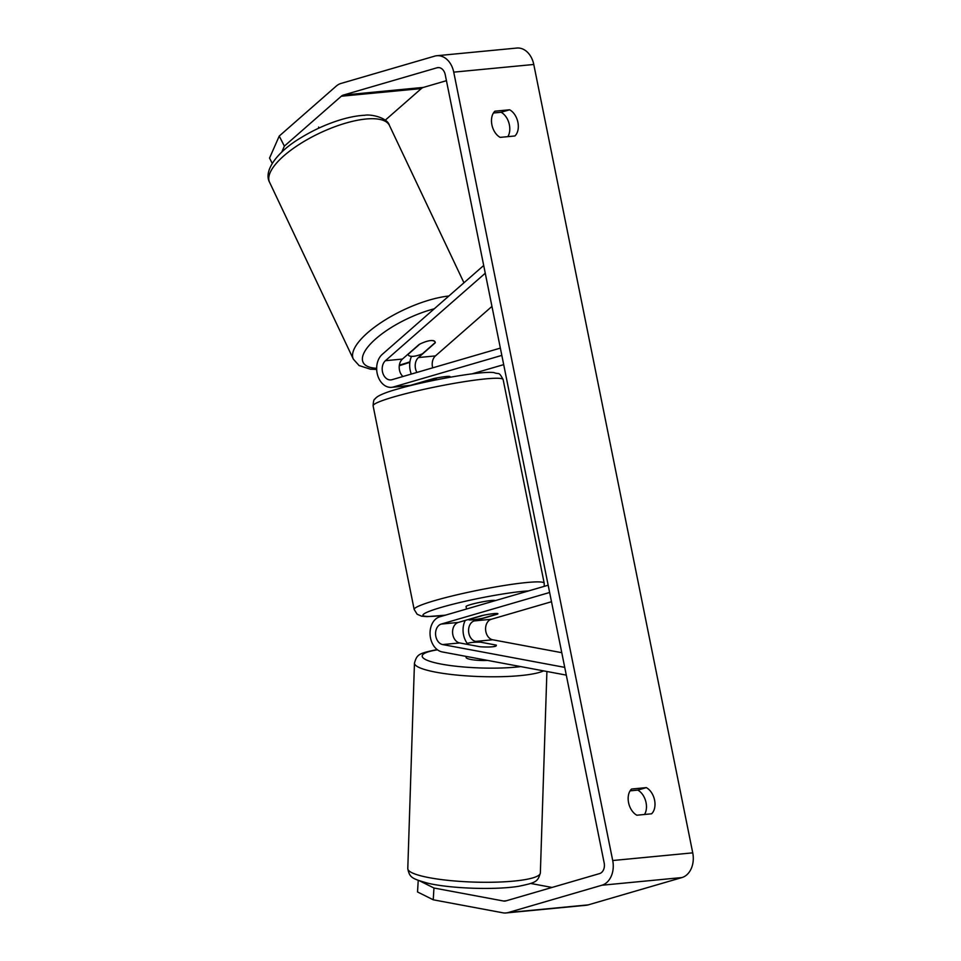 <?xml version="1.0" encoding="UTF-8"?>
<svg xmlns="http://www.w3.org/2000/svg" width="961" height="961" viewBox="0 0 961 961"><rect width="100%" height="100%" fill="white"/><g stroke="black" fill="none" stroke-linecap="round" stroke-linejoin="round"><path stroke-width="1.44" d="M479.743 642.164L475.683 641.407A10.439 7.7 84.5 0 1 468.608 631.461A10.439 7.7 84.5 0 1 474.253 620.914L497.69 614.079A14.908 1.393 168.6 0 0 497.906 613.767A14.908 1.393 168.6 0 0 481.677 615.617L458.253 622.452A10.439 7.7 -95.5 0 0 452.607 632.999A10.439 7.7 -95.5 0 0 459.682 642.945L480.019 646.741A14.908 2.09 3.4 0 0 492.428 646.801A14.908 2.09 3.4 0 0 496.296 645.636M566.293 675.115L442.228 651.93A17.887 13.202 84.5 0 1 430.096 634.897A17.887 13.202 84.5 0 1 439.778 616.806L548.166 585.213M564.744 667.378L442.673 644.567A10.439 7.7 84.5 0 1 435.597 634.632A10.439 7.7 84.5 0 1 441.243 624.073L549.632 592.481M561.777 652.687L492.693 639.774A10.439 7.7 84.5 0 1 485.617 629.839A10.439 7.7 84.5 0 1 491.263 619.28L551.506 601.73M467.31 643.474A17.887 13.202 84.5 0 1 465.244 620.41M492.428 646.801A14.908 2.535 1.9 0 0 496.308 645.227A14.908 2.535 1.9 0 0 496.308 645.119L480.572 642.176A14.908 2.535 1.9 0 0 470.409 642.681A14.908 2.535 1.9 0 0 466.529 644.218M466.121 656.399L466.097 657.468A14.908 2.535 1.9 0 0 487.695 660.423M636.855 815.216A14.908 9.946 -106.3 0 1 628.566 802.663A14.908 9.946 -106.3 0 1 631.581 789.029L646.297 787.624A14.908 9.946 -106.3 0 1 654.585 800.165A14.908 9.946 -106.3 0 1 651.582 813.799L636.855 815.216M491.9 124.834A14.908 9.946 73.7 0 0 500.176 137.375L514.904 135.969A14.908 9.946 73.7 0 0 517.907 122.335A14.908 9.946 73.7 0 0 509.63 109.782L494.903 111.2A14.908 9.946 73.7 0 0 491.9 124.834M507.852 136.642A14.908 9.946 73.7 0 0 501.101 112.269L493.425 113.002M272.227 163.346L269.548 158.072L279.243 136.054L284.36 146.132L341.299 96.232A8.937 6.607 84.5 0 1 343.377 95.067L437.075 67.763A8.937 6.607 84.5 0 1 437.976 67.594A8.937 6.607 84.5 0 1 445.219 74.634L604.181 863.014A8.937 6.607 84.5 0 1 599.556 873.597L505.87 900.901A8.937 6.607 84.5 0 1 504.957 901.082A8.937 6.607 84.5 0 1 503.576 901.022L433.952 888.012L433.243 899.796L417.53 891.964L418.227 880.372M630.104 790.843L637.78 790.098A14.908 9.946 -106.3 0 1 644.531 814.472M279.243 136.054L336.182 86.154A20.866 15.412 84.5 0 1 341.035 83.439L434.72 56.122A20.866 15.412 84.5 0 1 436.835 55.726A20.866 15.412 84.5 0 1 453.736 72.147L612.71 860.527A20.866 15.412 84.5 0 1 601.898 885.237L508.213 912.542A20.866 15.412 84.5 0 1 506.099 912.95A20.866 15.412 84.5 0 1 502.867 912.806L433.243 899.796M436.835 55.726L516.874 48.05A20.866 15.412 84.5 0 1 533.775 64.471L692.737 852.851A20.866 15.412 84.5 0 1 681.938 877.561L588.24 904.878A20.866 15.412 84.5 0 1 586.126 905.274L506.099 912.95M419.753 880.925L433.952 888.012M552.034 887.447L530.688 883.459M385.241 120.197L421.338 88.568A8.937 6.607 84.5 0 1 423.417 87.403L446.445 80.688M284.36 146.132L281.693 152.198M501.101 112.269L509.63 109.782M637.78 790.098L646.297 787.624M402.959 376.508A10.439 7.7 84.5 0 1 402.443 359.066L419.08 344.494A14.908 4.721 -26.9 0 1 430.684 340.566A14.908 4.721 -26.9 0 1 434.973 341.72M449.88 376.988A14.908 1.393 168.6 0 0 450.096 376.676A14.908 1.393 168.6 0 0 433.879 378.526L410.443 385.349A17.887 13.202 84.5 0 1 408.629 385.697L391.62 387.331A17.887 13.202 -95.5 0 0 393.433 386.983L501.834 355.39M483.707 265.476L382.238 354.393A17.887 13.202 -95.5 0 0 377.577 375.054A17.887 13.202 -95.5 0 0 391.62 387.331M485.257 273.224L385.433 360.699A10.439 7.7 -95.5 0 0 382.718 372.748A10.439 7.7 -95.5 0 0 390.911 379.907A10.439 7.7 -95.5 0 0 391.968 379.703L500.369 348.11M491.948 306.403L435.453 355.906A10.439 7.7 -95.5 0 0 432.702 367.835M472.007 373.865L503.696 364.627M411.536 356.351A17.887 13.202 -95.5 0 0 411.32 374.069M418.732 382.934A17.887 13.202 -95.5 0 0 419.717 383.391M435.081 342.957L418.455 357.54A10.439 7.7 -95.5 0 0 416.918 372.436M425.627 382.07A14.908 1.393 -11.4 0 1 425.771 382.034A14.908 1.393 -11.4 0 1 436.39 379.523L436.09 378.069M421.002 383.103L420.846 382.322L420.99 383.103M466.541 608.998L466.049 606.571A14.908 1.393 -11.4 0 1 470.65 604.577A14.908 1.393 -11.4 0 1 486.122 601.202A14.908 1.393 -11.4 0 1 495.251 600.637M482.686 618.259A14.908 1.393 -11.4 0 1 468.68 619.653A14.908 1.393 -11.4 0 1 468.68 619.605L483.9 615.16A14.908 1.393 -11.4 0 1 497.906 613.767A14.908 1.393 -11.4 0 1 497.906 613.827L482.686 618.259M430.684 340.566A14.908 5.165 -25.3 0 1 435.153 342.08A14.908 5.165 -25.3 0 1 435.285 342.512L422.432 353.792A14.908 5.165 -25.3 0 1 412.677 356.351A14.908 5.165 -25.3 0 1 408.209 354.837A14.908 5.165 -25.3 0 1 408.065 354.405L407.981 354.225M419.801 344.122L408.065 354.405M318.596 127.068L319.052 128.029M459.682 642.945L442.673 644.567M458.253 622.452L441.243 624.073M491.263 619.28L474.253 620.914M492.693 639.774L475.683 641.407M523.072 879.952A66.321 11.292 -178.1 0 1 449.964 880.552A66.321 11.292 -178.1 0 1 407.788 868.636C409.59 877.609 411.861 878.642 427.609 883.147C450.253 888.613 495.239 890.15 518.712 886.282C536.178 882.63 537.812 881.766 540.358 872.948A66.321 11.292 -178.1 0 1 523.072 879.952M437.231 649.624L436.102 649.804C418.636 653.456 417.002 654.309 414.455 663.138A66.321 11.292 1.9 0 0 456.643 675.054A66.321 11.292 1.9 0 0 529.751 674.442A66.321 11.292 1.9 0 0 543.59 670.874M520.73 666.598A58.873 10.03 -178.1 0 1 439.429 663.739A58.873 10.03 -178.1 0 1 437.495 649.828L437.495 649.828M692.737 852.851L612.71 860.527M533.775 64.471L453.736 72.147M506.423 900.745L503.576 901.022M438.901 67.594L437.075 67.763M423.417 87.403L343.377 95.067M421.338 88.568L341.299 96.232M681.938 877.561L601.898 885.237M588.24 904.878L508.213 912.542M410.443 385.349L393.433 386.983M402.443 359.066L385.433 360.699M435.453 355.906L418.455 357.54M393.614 396.977A66.321 6.222 168.6 0 0 373.108 405.818C373.601 397.157 375.09 399.944 375.475 398.286L377.373 396.725C381.193 394.322 387.583 391.86 396.521 389.337C426.492 380.496 481.761 370.694 493.978 372.604C499.384 374.79 498.495 370.946 503.144 379.595A66.321 6.222 168.6 0 0 463.382 381.817A66.321 6.222 168.6 0 0 393.614 396.977M445.303 615.196L427.116 616.638L421.615 616.193L417.122 614.223L414.167 609.454A66.321 6.222 -11.4 0 1 434.672 600.613A66.321 6.222 -11.4 0 1 504.441 585.453A66.321 6.222 -11.4 0 1 544.202 583.243L503.144 379.595M528.634 590.907A58.873 5.526 168.6 0 0 441.135 607.412A58.873 5.526 168.6 0 0 445.628 615.1M389.457 125.483A66.321 22.98 154.7 0 0 369.589 118.756A66.321 22.98 154.7 0 0 300.048 143.898A66.321 22.98 154.7 0 0 269.573 182.266C263.146 170.782 277.477 151.466 301.261 137.543C312.793 130.504 324.878 124.906 337.551 120.738C347.57 117.482 356.639 115.656 364.772 115.26C370.249 114.059 387.283 117.302 389.457 125.483L463.959 282.786M399.368 365.108A58.873 20.397 154.7 0 0 409.939 361.792M269.573 182.266L353.36 359.162A66.321 22.98 -25.3 0 1 381.349 322.391A66.321 22.98 -25.3 0 1 448.883 296M434.276 308.793A58.873 20.397 154.7 0 0 371.282 343.101A58.873 20.397 154.7 0 0 376.664 368.279M414.455 663.138L407.788 868.636M546.905 671.499L540.358 872.948M414.167 609.454L373.108 405.818M544.214 586.366L544.202 583.243M409.854 362.345L399.283 365.721M353.36 359.162L359.09 365.552L370.405 369.18L376.676 369.432"/></g></svg>
